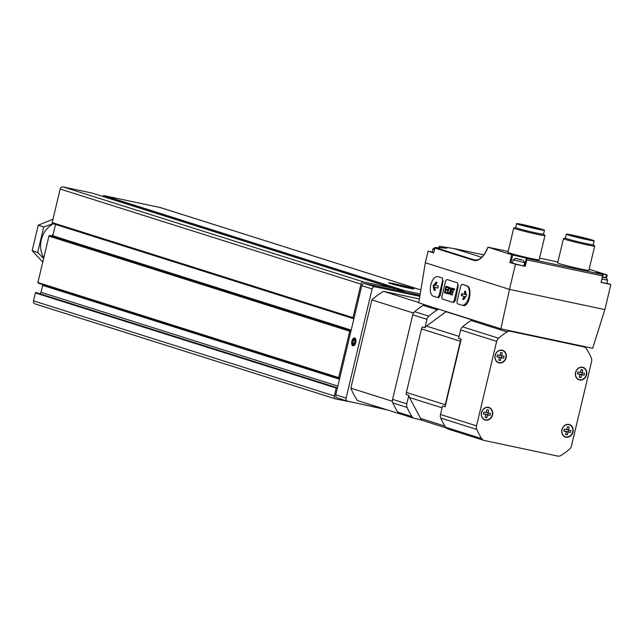 <?xml version="1.0" encoding="UTF-8"?>
<svg xmlns="http://www.w3.org/2000/svg" width="643" height="643" viewBox="0 0 643 643"><rect width="100%" height="100%" fill="white"/><g stroke="black" fill="none" stroke-linecap="round" stroke-linejoin="round"><path stroke-width="0.96" d="M352.83 402.317L335.959 399.022A2.676 2.307 -72.5 0 1 334.32 395.943L336.201 388.042A0.539 0.458 -72.5 0 1 336.892 387.657L337.414 387.954M407.59 287.855A13.013 0.555 -166.6 0 1 388.653 282.88A13.013 0.555 -166.6 0 1 401.441 285.331A13.013 0.555 -166.6 0 1 413.955 288.9A13.013 0.555 -166.6 0 1 407.59 287.855M403.844 291.866L403.876 291.464A0.804 0.691 -72.5 0 1 404.769 290.692L420.209 293.972M103.065 196.541L103.081 196.38A0.804 0.691 -72.5 0 1 103.965 195.601L160.228 207.544A2.676 2.307 -72.5 0 1 160.597 207.657M353.931 318.59L353.586 318.59A0.804 0.691 -72.5 0 1 352.975 317.65L360.956 284.126A2.676 2.307 -72.5 0 1 363.842 282.004L392.977 288.193A0.804 0.691 -72.5 0 1 393.428 289.246L393.275 289.615M353.248 318.486L52.782 223.499A0.804 0.691 -72.5 0 1 52.171 222.566L60.161 189.042A2.676 2.307 -72.5 0 1 63.038 186.92L92.182 193.101A0.804 0.691 -72.5 0 1 92.287 193.133M386.572 409.768L359.694 403.772M339.745 378.156L339.142 378.205A0.539 0.458 -72.5 0 1 338.692 377.586L349.744 331.217A0.804 0.691 -72.5 0 1 350.716 330.615L351.038 330.751M338.845 378.116L38.347 283.121A0.539 0.458 -72.5 0 1 37.897 282.494L48.94 236.126A0.804 0.691 -72.5 0 1 49.921 235.531L350.604 330.574M335.59 398.909L35.164 303.938A2.676 2.307 -72.5 0 1 33.516 300.86L35.405 292.951A0.539 0.458 -72.5 0 1 36.088 292.573L336.739 387.608M337.848 386.105L41.023 292.268A2.138 1.849 -72.5 0 1 39.922 293.771M41.023 292.268L42.671 285.388A2.138 1.849 -72.5 0 0 42.719 284.536M351.199 330.084L52.822 235.764A0.804 0.691 -72.5 0 1 52.437 236.319M52.822 235.764L55.523 224.455A0.804 0.691 -72.5 0 0 55.531 224.399M43.804 257.706A22.609 19.499 -72.5 0 1 53.473 223.748M51.609 236.061A13.374 11.542 -72.5 0 1 53.192 234.237M53.08 223.619L43.74 226.955L37.664 252.482L43.636 258.406M37.664 252.482L32.15 250.738L38.234 225.219L52.975 219.183M42.76 262.071L32.15 250.738M43.74 226.955L38.234 225.219M394.625 283.876A11.461 0.482 13.4 0 0 390.18 283.193A11.461 0.482 13.4 0 0 405.596 287.349L408 287.855A11.461 0.482 13.4 0 0 412.452 288.498A11.461 0.482 13.4 0 0 397.02 284.391L394.625 283.876M407.67 287.148L393.661 284.174L407.646 287.276M355.74 342.478A4.011 2.025 102 0 1 354.285 345.299A4.011 2.025 102 0 1 351.777 344.174A4.011 2.025 102 0 1 352.886 338.933A4.011 2.025 102 0 1 355.635 338.925A4.011 2.025 102 0 1 355.74 342.478M347.357 401.111L337.398 397.969A2.676 2.307 -72.5 0 1 335.759 394.882L361.776 285.669A2.676 2.307 -72.5 0 1 364.661 283.547L419.992 295.29M383.75 408.876L347.726 401.232A2.676 2.307 -72.5 0 1 346.087 398.154L372.104 288.932A2.676 2.307 -72.5 0 1 374.99 286.81L419.823 296.327M419.879 295.981L413.256 294.285L419.919 295.74M419.389 298.963L383.477 291.343A72.241 62.307 -72.5 0 0 371.871 299.887L350.845 388.155L392.158 401.208L413.184 312.948A72.241 62.307 -72.5 0 1 424.388 304.637M400.211 413.931L357.452 400.565A72.241 62.307 -72.5 0 1 350.845 388.155M371.871 299.887L413.184 312.948M383.477 291.343L418.81 302.515M398.764 413.618A72.241 62.307 -72.5 0 1 392.158 401.208M354.341 339.617A2.315 1.165 102 0 1 355.04 341.047L354.341 339.617L353.103 340.436A2.315 1.165 102 0 1 354.341 339.617M354.502 343.298L355.04 341.047A2.315 1.165 102 0 1 354.502 343.298A2.315 1.165 102 0 1 353.264 344.118L354.502 343.298M352.565 342.687A2.315 1.165 102 0 1 353.103 340.436L352.565 342.687L353.264 344.118A2.315 1.165 102 0 1 352.565 342.687L354.59 343.121M355.346 342.357A3.191 1.607 102 0 1 353.891 344.825A3.191 1.607 102 0 1 352.348 344.206A3.191 1.607 102 0 1 353.425 339.134A3.191 1.607 102 0 1 355.137 339.279A3.191 1.607 102 0 1 355.346 342.357M355.008 340.838L353.103 340.436M416.037 294.856L418.296 295.394L416.037 294.856M418.255 295.563L416.021 295.024M419.887 295.925L414.06 294.462L419.911 295.796M432.168 252.056L428.077 251.188L425.32 262.754L418.754 302.861L500.873 328.822L592.669 348.297L604.87 309.604L610.85 284.511L606.855 283.25M463.032 305.441L463.273 305.505C469.366 307.314 472.951 287.18 466.786 285.749L462.783 284.495M452.495 302.234L453.733 302.499L455.461 300.265L458.218 285.822L457.43 282.791L447.616 279.705M437.32 297.436L438.566 297.701L440.294 295.467L443.051 281.031L442.263 277.993L437.931 276.675M500.873 328.822L509.489 289.366L604.87 309.604M425.32 262.754L509.489 289.366L515.469 264.273L525.259 266.347L526.802 259.844L602.612 275.935L602.668 274.577L603.062 275.204L601.068 282.398M601.326 282.478L610.85 284.511M605.73 277.696L606.421 274.81L607.185 274.971L589.165 269.272M512.455 262.915L509.883 262.505L515.469 264.273M509.883 262.505L511.74 254.7L487.965 247.185L508.171 251.437M428.077 251.188L433.663 252.956L434.845 248.021L473.787 260.335A0.539 0.458 -72.5 0 1 474.285 259.901A160.541 138.462 -72.5 0 1 477.371 259.965M593.232 244.694L594.654 246.036A16.051 0.683 -166.6 0 1 594.687 246.092L588.908 270.341A16.051 0.683 -166.6 0 1 581.039 269.071A16.051 0.683 -166.6 0 1 565.382 265.342A16.051 0.683 -166.6 0 1 557.674 262.907L563.453 238.657A16.051 0.683 -166.6 0 1 563.509 238.617L565.382 238.063M543.504 234.14L544.926 235.483A16.051 0.683 -166.6 0 1 544.959 235.539L539.18 259.788A16.051 0.683 -166.6 0 1 531.311 258.518A16.051 0.683 -166.6 0 1 515.662 254.797A16.051 0.683 -166.6 0 1 507.954 252.353L513.725 228.104A16.051 0.683 -166.6 0 1 513.781 228.064L515.654 227.509M539.581 258.108L557.891 261.99M473.787 260.335A21.87 11.027 102 0 0 487.965 247.185L488.077 247.185M511.74 254.7L527.284 258.406L526.312 258.454L524.479 266.146L525.259 266.347M606.421 274.81L595.651 272.536L602.668 274.577M526.392 258.39L526.802 259.844M439.378 248.005L439.756 246.43L439.322 246.293L454.424 248.648L483.841 254.893L453.789 248.511L481.76 257.288M433.599 252.924L435.086 247.507L446.821 248.182L439.322 246.293M519.014 224.367A12.064 0.514 -166.6 0 1 530.563 226.706A12.064 0.514 -166.6 0 1 541.92 229.824M446.226 311.542A5.755 4.959 -72.5 0 0 446.017 311.694L426.462 326.097A5.755 4.959 -72.5 0 0 424.927 327.769L422.338 326.949A5.755 4.959 -72.5 0 0 421.511 328.927L406.384 392.431A5.755 4.959 -72.5 0 0 406.239 394.553L408.819 395.373L406.802 403.82A5.353 4.614 -72.5 0 0 407.083 407.429A72.241 62.307 -72.5 0 0 411.962 416.584A5.353 4.614 -72.5 0 0 414.229 418.36A5.353 4.614 -72.5 0 0 414.598 418.456L421.945 420.016A5.755 4.959 -72.5 0 1 420.586 418.416L444.956 426.124M421.052 419.967A5.755 4.959 -72.5 0 1 420.651 419.863A5.755 4.959 -72.5 0 1 420.024 419.606M448.292 429.106A5.353 4.614 -72.5 0 1 447.922 429.01A5.353 4.614 -72.5 0 1 445.655 427.233A72.241 62.307 -72.5 0 1 440.776 418.079A5.353 4.614 -72.5 0 1 440.495 414.47L442.513 406.022L445.093 406.834A5.755 4.959 -72.5 0 1 445.245 404.712L460.372 341.216A5.755 4.959 -72.5 0 1 461.2 339.231L445.093 406.834M420.586 418.416L409.446 397.503A5.755 4.959 -72.5 0 1 408.819 395.373M472.621 319.892A5.353 4.614 -72.5 0 0 471.078 320.511A72.241 62.307 -72.5 0 0 462.518 326.821A5.353 4.614 -72.5 0 0 460.629 329.972L458.62 338.419L461.2 339.231M424.927 327.769L426.936 319.314A5.353 4.614 -72.5 0 1 428.825 316.163A72.241 62.307 -72.5 0 1 437.385 309.862A5.353 4.614 -72.5 0 1 438.928 309.235M400.396 413.971A5.353 4.614 -72.5 0 1 400.026 413.867A5.353 4.614 -72.5 0 1 397.76 412.099A72.241 62.307 -72.5 0 1 392.881 402.944A5.353 4.614 -72.5 0 1 392.6 399.335L412.734 314.829A5.353 4.614 -72.5 0 1 414.622 311.678A72.241 62.307 -72.5 0 1 423.182 305.377A5.353 4.614 -72.5 0 1 424.726 304.75M591.576 361.503L571.442 446.001A5.353 4.614 -72.5 0 1 569.553 449.152A72.241 62.307 -72.5 0 1 560.993 455.461A5.353 4.614 -72.5 0 1 557.762 456.08L484.316 440.495A5.353 4.614 -72.5 0 1 483.938 440.399A5.353 4.614 -72.5 0 1 481.671 438.622A72.241 62.307 -72.5 0 1 476.801 429.468A5.353 4.614 -72.5 0 1 476.519 425.859L496.653 341.353A5.353 4.614 -72.5 0 1 498.542 338.202A72.241 62.307 -72.5 0 1 507.102 331.901A5.353 4.614 -72.5 0 1 510.333 331.274L583.78 346.866A5.353 4.614 -72.5 0 1 584.157 346.963A5.353 4.614 -72.5 0 1 586.424 348.739A72.241 62.307 -72.5 0 1 591.295 357.886A5.353 4.614 -72.5 0 1 591.576 361.503M586.633 374.789A6.559 5.65 107.5 0 0 579.898 367.418A6.559 5.65 107.5 0 0 576.554 377.996A6.559 5.65 107.5 0 0 582.204 379.836A6.559 5.65 107.5 0 0 586.633 374.789M573.001 432A6.559 5.65 107.5 0 0 566.266 424.621A6.559 5.65 107.5 0 0 562.922 435.207A6.559 5.65 107.5 0 0 568.581 437.047A6.559 5.65 107.5 0 0 573.001 432M492.538 414.92A6.559 5.65 107.5 0 0 485.803 407.549A6.559 5.65 107.5 0 0 482.459 418.127A6.559 5.65 107.5 0 0 488.117 419.975A6.559 5.65 107.5 0 0 492.538 414.92M506.17 357.709A6.559 5.65 107.5 0 0 499.434 350.339A6.559 5.65 107.5 0 0 496.091 360.916A6.559 5.65 107.5 0 0 501.741 362.765A6.559 5.65 107.5 0 0 506.17 357.709M505.856 357.637A6.285 5.425 107.5 0 0 502.44 350.515A6.285 5.425 107.5 0 0 495.375 354.872A6.285 5.425 107.5 0 0 498.655 362.507A6.285 5.425 107.5 0 0 505.856 357.637M499.466 357.307L498.799 360.104A4.011 3.464 107.5 0 0 499.338 360.337A4.011 3.464 107.5 0 0 500.495 360.466L501.162 357.661L503.598 358.183A4.011 3.464 107.5 0 0 504.064 356.23L501.628 355.716L502.296 352.911A4.011 3.464 107.5 0 0 501.757 352.685A4.011 3.464 107.5 0 0 500.6 352.549L499.933 355.354L497.497 354.84A4.011 3.464 107.5 0 0 497.031 356.785L499.466 357.307L497.039 356.552M502.279 350.467A6.285 5.425 107.5 0 0 502.111 350.411A6.285 5.425 107.5 0 0 499.249 350.403M495.978 360.763A6.285 5.425 107.5 0 0 498.325 362.403A6.285 5.425 107.5 0 0 498.486 362.451M492.233 414.848A6.285 5.425 107.5 0 0 488.817 407.726A6.285 5.425 107.5 0 0 481.744 412.083A6.285 5.425 107.5 0 0 485.023 419.718A6.285 5.425 107.5 0 0 492.233 414.848M485.835 414.518L485.168 417.315A4.011 3.464 107.5 0 0 485.706 417.548A4.011 3.464 107.5 0 0 486.864 417.677L487.531 414.872L489.966 415.394A4.011 3.464 107.5 0 0 490.432 413.441L487.997 412.927L488.664 410.121A4.011 3.464 107.5 0 0 488.125 409.888A4.011 3.464 107.5 0 0 486.968 409.76L486.301 412.565L483.866 412.05A4.011 3.464 107.5 0 0 483.399 413.996L485.835 414.518L483.407 413.77M488.648 407.678A6.285 5.425 107.5 0 0 488.487 407.622A6.285 5.425 107.5 0 0 485.618 407.614M482.346 417.966A6.285 5.425 107.5 0 0 484.693 419.614A6.285 5.425 107.5 0 0 484.862 419.662M572.696 431.919A6.285 5.425 107.5 0 0 569.272 424.798A6.285 5.425 107.5 0 0 562.207 429.162A6.285 5.425 107.5 0 0 565.486 436.79A6.285 5.425 107.5 0 0 572.696 431.919M566.298 431.59L565.631 434.395A4.011 3.464 107.5 0 0 566.17 434.62A4.011 3.464 107.5 0 0 567.327 434.748L567.994 431.951L570.429 432.466A4.011 3.464 107.5 0 0 570.896 430.521L568.46 429.998L569.127 427.201A4.011 3.464 107.5 0 0 568.589 426.968A4.011 3.464 107.5 0 0 567.431 426.839L566.764 429.637L564.329 429.122A4.011 3.464 107.5 0 0 563.863 431.075L566.298 431.59L563.871 430.85M569.111 424.75A6.285 5.425 107.5 0 0 568.951 424.693A6.285 5.425 107.5 0 0 566.081 424.693M562.81 435.046A6.285 5.425 107.5 0 0 565.157 436.685A6.285 5.425 107.5 0 0 565.326 436.734M586.32 374.716A6.285 5.425 107.5 0 0 582.904 367.587A6.285 5.425 107.5 0 0 575.839 371.951A6.285 5.425 107.5 0 0 579.118 379.579A6.285 5.425 107.5 0 0 586.32 374.716M579.93 374.379L579.263 377.184A4.011 3.464 107.5 0 0 579.801 377.409A4.011 3.464 107.5 0 0 580.959 377.545L581.626 374.74L584.061 375.255A4.011 3.464 107.5 0 0 584.527 373.31L582.092 372.787L582.759 369.99A4.011 3.464 107.5 0 0 582.22 369.757A4.011 3.464 107.5 0 0 581.063 369.629L580.396 372.434L577.961 371.911A4.011 3.464 107.5 0 0 577.494 373.864L579.93 374.379L577.502 373.639M582.743 367.539A6.285 5.425 107.5 0 0 582.574 367.483A6.285 5.425 107.5 0 0 579.713 367.483M576.441 377.835A6.285 5.425 107.5 0 0 578.788 379.474A6.285 5.425 107.5 0 0 578.949 379.523M498.839 359.943L500.495 360.466M498.864 357.114L501.162 357.661M498.904 356.953L503.598 358.183M501.339 357.468A4.011 3.464 107.5 0 0 501.797 355.748M499.973 355.193L501.628 355.716M501.186 352.565L502.296 352.911M579.303 377.015L580.959 377.545M579.407 374.218L581.626 374.74M579.447 374.049L584.061 375.255M581.883 374.572A4.011 3.464 107.5 0 0 582.341 372.844M580.436 372.265L582.092 372.787M581.65 369.637L582.759 369.99M565.671 434.226L567.327 434.748M565.784 431.429L567.994 431.951M565.824 431.26L570.429 432.466M568.259 431.783A4.011 3.464 107.5 0 0 568.709 430.054M566.804 429.476L568.46 429.998M568.018 426.848L569.127 427.201M485.208 417.154L486.864 417.677M485.32 414.349L487.531 414.872M485.361 414.188L489.966 415.394M487.796 414.703A4.011 3.464 107.5 0 0 488.246 412.975M486.341 412.404L487.997 412.927M487.555 409.768L488.664 410.121M536.455 228.828A12.338 0.522 -166.6 0 1 518.515 224.11A12.338 0.522 -166.6 0 1 530.628 226.44A12.338 0.522 -166.6 0 1 542.491 229.824A12.338 0.522 -166.6 0 1 536.455 228.828M537.411 229.133A14.315 0.603 -166.6 0 1 523.45 225.806A14.315 0.603 -166.6 0 1 516.578 223.627A14.315 0.603 -166.6 0 1 530.644 226.36A14.315 0.603 -166.6 0 1 544.428 230.266A14.315 0.603 -166.6 0 1 537.411 229.133M543.472 234.108A14.315 0.603 -166.6 0 1 543.504 234.165A14.315 0.603 -166.6 0 1 536.479 233.031A14.315 0.603 -166.6 0 1 522.526 229.704A14.315 0.603 -166.6 0 1 515.654 227.526L516.578 223.627M544.959 235.539A16.051 0.683 -166.6 0 1 537.09 234.269A16.051 0.683 -166.6 0 1 521.433 230.548A16.051 0.683 -166.6 0 1 513.725 228.104M568.742 234.92A12.064 0.514 -166.6 0 1 580.283 237.259A12.064 0.514 -166.6 0 1 591.648 240.378M586.183 239.381A12.338 0.522 -166.6 0 1 568.235 234.663A12.338 0.522 -166.6 0 1 580.348 236.994A12.338 0.522 -166.6 0 1 592.211 240.378A12.338 0.522 -166.6 0 1 586.183 239.381M587.139 239.678A14.315 0.603 -166.6 0 1 573.178 236.359A14.315 0.603 -166.6 0 1 566.306 234.181A14.315 0.603 -166.6 0 1 580.372 236.905A14.315 0.603 -166.6 0 1 594.156 240.82A14.315 0.603 -166.6 0 1 587.139 239.678M593.2 244.661A14.315 0.603 -166.6 0 1 593.224 244.718A14.315 0.603 -166.6 0 1 586.207 243.584A14.315 0.603 -166.6 0 1 572.246 240.257A14.315 0.603 -166.6 0 1 565.374 238.079L566.306 234.181M594.687 246.092A16.051 0.683 -166.6 0 1 586.818 244.822A16.051 0.683 -166.6 0 1 571.161 241.101A16.051 0.683 -166.6 0 1 563.453 238.657M433.631 252.795L432.112 252.265L432.892 249.01L434.403 249.548M526.336 258.615L524.479 266.146M524.551 265.84L523.908 265.639M520.975 265.366L512.407 263.108L513.186 259.852L524.632 262.585L523.86 265.832L520.975 265.366M605.264 277.527L602.612 277.077L606.365 277.953L607.587 280.187L606.807 283.434L601.35 282.39M520.926 259.756L516.45 258.526L520.926 259.756M517.39 258.88L521.336 259.651M516.811 258.735L521.32 259.812M516.819 258.695L517.43 258.719M602.933 276.9L604.283 277.254M602.909 277.125L604.267 277.414M441.837 277.905L437.963 276.683A10.031 5.056 -78 0 0 437.722 276.619A10.031 5.056 -78 0 0 430.746 285.146A10.031 5.056 -78 0 0 433.318 296.182L437.192 297.412A2.676 1.35 -78 0 0 437.256 297.428A2.676 1.35 -78 0 0 439.105 295.217L442.513 280.919A2.676 1.35 -78 0 0 441.837 277.905L442.263 277.993M436.026 282.14L433.181 285.942L434.121 290.154L434.925 290.572L435.303 289.744L434.732 287.156L437.754 288.112L438.373 286.633L438.237 286.031L435.223 285.074L436.862 283.193L436.894 282.253L436.026 282.14L436.597 282.261L433.744 286.063L435.038 290.556M447.327 279.641A2.676 1.35 -78 0 0 447.263 279.625A2.676 1.35 -78 0 0 445.414 281.835L442.006 296.134A2.676 1.35 -78 0 0 442.681 299.148L452.359 302.202A2.676 1.35 -78 0 0 452.423 302.218A2.676 1.35 -78 0 0 454.271 300.016L457.679 285.709A2.676 1.35 -78 0 0 457.004 282.703L447.745 279.729M449.779 287.405L448.685 287.059L447.134 293.562L448.227 293.907A3.36 1.696 -78 0 0 450.478 291.126A3.36 1.696 -78 0 0 449.779 287.405M448.292 286.939L445.969 286.207L444.426 292.702L446.748 293.441L446.949 292.597L445.044 291.994L445.535 289.913L447.247 290.451L447.448 289.607L445.736 289.069L446.186 287.18L448.091 287.783L448.292 286.939M452.423 288.241L452.206 289.157L453.082 289.43L451.748 295.024L452.198 295.161L453.532 289.575L454.4 289.848L454.617 288.94L452.423 288.241M451.683 288.008L450.132 294.51L450.582 294.655L452.133 288.152L451.683 288.008M460.581 286.625L457.173 300.932A2.676 1.35 -78 0 0 457.848 303.938L461.722 305.168A10.031 5.056 -78 0 0 461.963 305.224A10.031 5.056 -78 0 0 468.94 296.704A10.031 5.056 -78 0 0 466.368 285.661L462.494 284.439A2.676 1.35 -78 0 0 462.43 284.423A2.676 1.35 -78 0 0 460.581 286.625M461.61 293.98L461.497 295.619L464.511 296.568L462.872 298.456L462.839 299.397L463.707 299.509L466.553 295.708L465.468 291.279L464.809 291.078L464.431 291.906L465.002 294.494L461.995 293.538L461.61 293.98L462.172 294.1L462.06 295.74L464.511 296.568M437.867 288.088L434.732 287.156M465.074 296.688L463.434 298.577L463.611 299.582M465.259 291.215L465.572 294.615L465.002 294.494M462.43 293.674L462.172 294.1M450.598 294.607L450.132 294.51M452.977 288.418L452.776 289.278L452.206 289.157M452.214 295.121L451.748 295.024M454.416 289.792L453.532 289.575M445.173 292.035L444.988 292.822L444.426 292.702M446.523 286.376L446.322 287.212M445.872 289.109L445.671 289.937M444.988 292.822L446.756 293.385M447.263 290.395L445.535 289.913M448.107 287.726L446.186 287.18M447.898 292.822L447.697 293.682L447.134 293.562M449.232 287.236L449.023 288.136M447.697 293.682L448.428 293.915M448.918 288.112L447.801 292.798L448.444 292.999A2.419 1.222 -78 0 0 450.052 290.99A2.419 1.222 -78 0 0 449.561 288.321L448.918 288.112L449.561 288.321M449.907 292.629A2.419 1.222 -78 0 1 449.015 293.12L448.444 292.999M450.639 289.213A2.419 1.222 -78 0 0 450.124 288.434M420.868 289.937L160.228 207.544M404.769 290.692L103.965 195.601M392.977 288.193L92.182 193.101M363.842 282.004L63.038 186.92M360.956 284.126L60.161 189.042M352.975 317.65L52.171 222.566M349.744 331.217L48.94 236.126M338.692 377.586L37.897 282.494M336.201 388.042L35.405 292.951M334.32 395.943L33.516 300.86M339.496 379.217L42.671 285.388M353.891 318.775L55.523 224.455M403.876 291.464L103.081 196.38M346.087 398.154L335.759 394.882M372.104 288.932L361.776 285.669M374.99 286.81L364.661 283.547M601.06 282.438L602.612 275.935M439.121 247.981L439.41 246.759M606.397 277.969L607.113 274.971M526.665 258.382L602.081 274.392M435.086 247.507L474.285 259.901A21.34 10.762 102 0 0 475.9 260.15A21.34 10.762 102 0 0 483.231 255.874M406.384 392.431L445.245 404.712M409.446 397.503L442.087 407.815M426.462 326.097L459.094 336.41M421.511 328.927L460.372 341.216M446.017 311.694L472.243 319.989M426.936 319.314L412.734 314.829M406.802 403.82L392.6 399.335M411.962 416.584L397.76 412.099M407.083 407.429L392.881 402.944M428.825 316.163L414.622 311.678M437.385 309.862L423.182 305.377M440.495 414.47L476.519 425.859M460.629 329.972L496.653 341.353M506.009 329.907L510.333 331.274M579.456 345.5L583.78 346.866M445.655 427.233L481.671 438.622M440.776 418.079L476.801 429.468M462.518 326.821L498.542 338.202M471.078 320.511L507.102 331.901M510.855 262.722L512.712 254.925M522.317 259.917L515.284 258.414L513.186 259.852M606.365 277.953L602.563 277.278M607.587 280.187L602.121 279.142M438.389 276.771L437.963 276.683M440.294 295.467L439.105 295.217M443.051 281.031L442.513 280.919M455.461 300.265L454.271 300.016M458.218 285.822L457.679 285.709M457.43 282.791L457.004 282.703M466.786 285.749L466.368 285.661M462.912 284.527L462.494 284.439M433.921 285.331L433.358 285.211M433.744 286.063L433.181 285.942M434.684 290.274L434.121 290.154M434.829 290.483L434.266 290.363M461.931 295.137L461.361 295.016M462.06 295.74L461.497 295.619M463.434 298.577L462.872 298.456M463.402 299.517L462.839 299.397M464.993 292.026L464.431 291.906M335.775 398.973L34.971 303.89M336.819 387.625L36.016 292.541M338.982 378.188L38.186 283.105M350.66 330.59L49.865 235.507M353.409 318.558L52.605 223.475M393.034 288.201L92.238 193.117M420.868 289.929L160.412 207.593M347.541 401.184L337.213 397.913M420.651 419.863L446.21 427.941M414.229 418.36L400.026 413.867M447.922 429.01L483.938 440.399M579.648 345.54L584.157 346.963M544.428 230.266L543.504 234.165M594.156 240.82L593.224 244.718M487.892 247.161C484.468 255.536 480.466 259.868 475.9 260.15M438.856 247.949L439.249 246.309M606.47 277.993L607.185 274.971M434.99 247.571L432.892 249.01M516.45 258.526L515.284 258.414M523.41 260.343L524.632 262.585M438.148 276.707L437.722 276.619M438.566 297.701L437.256 297.428M447.681 279.713L447.263 279.625M453.733 302.499L452.423 302.218M463.273 305.505L461.963 305.224M462.847 284.511L462.43 284.423"/></g></svg>
